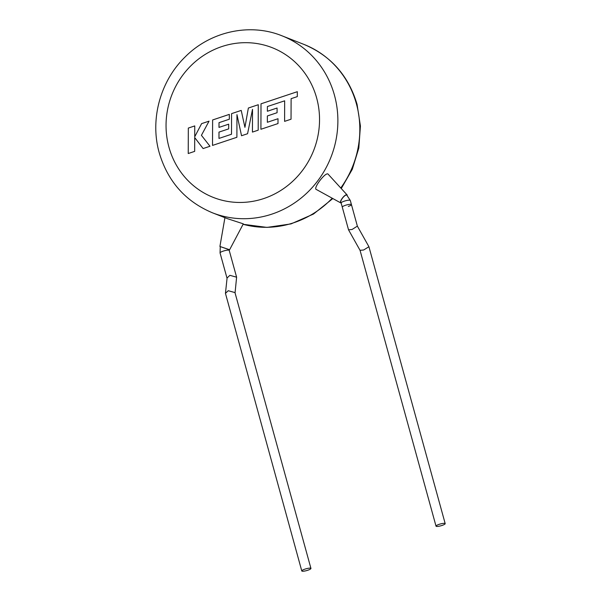 <?xml version="1.0" encoding="UTF-8"?>
<svg xmlns="http://www.w3.org/2000/svg" width="601" height="601" viewBox="0 0 601 601"><rect width="100%" height="100%" fill="white"/><g stroke="black" fill="none" stroke-linecap="round" stroke-linejoin="round"><path stroke-width="0.9" d="M357.362 226.126L352.088 229.469L348.535 229.822L342.277 207.127A4.755 0.947 164.6 0 1 345.432 205.309A4.755 0.947 164.6 0 0 342.277 207.127L341.135 202.98A4.755 0.947 164.6 0 1 344.29 201.162A4.755 0.947 164.6 0 1 350.082 200.268A4.755 0.947 164.6 0 1 350.3 200.456L351.442 204.603A4.755 0.947 164.6 0 0 345.432 205.309A4.755 0.947 164.6 0 1 351.442 204.603A4.755 0.947 164.6 0 1 348.287 206.428M360.044 250.309L363.62 250.008L368.924 246.726L357.377 226.156M442.035 525.447A4.755 0.947 164.6 0 0 445.191 523.629A4.755 0.947 164.6 0 0 439.181 524.327A4.755 0.947 164.6 0 0 436.025 526.153A4.755 0.947 164.6 0 0 442.035 525.447M267.407 106.52L284.664 100.825L284.596 121.364L291.034 119.216L291.109 98.677L297.3 96.611L297.315 91.698L261.007 103.815L260.917 129.268L278 123.566L278.008 118.728L267.355 122.281L267.37 115.955L277.076 112.718L277.084 108.015L267.377 111.26L267.407 106.52M258.28 104.724L248.363 108.037L244.93 127.344L241.219 110.419L231.58 113.634L231.513 134.241L218.974 138.425L218.982 132.107L228.688 128.869L228.696 124.167L218.989 127.404L219.019 122.664L229.327 119.223L229.327 114.385L212.619 119.96L212.521 145.419L236.892 137.283L236.959 114.626L241.542 135.736L247.574 133.722L252.518 109.329L252.443 132.092L258.19 130.177L258.28 104.724M188.323 128.073L188.233 153.525L194.664 151.377L194.701 137.561L203.115 148.56L209.997 146.261L201.425 135.315L209.05 121.154L201.605 123.633L194.732 136.773L194.762 125.917L188.323 128.073M346.875 195.22A4.755 1.472 128.3 0 0 346.769 195.107A4.755 1.472 128.3 0 0 346.649 195.032A4.755 1.472 128.3 0 0 342.532 198.097A4.755 1.472 128.3 0 0 340.88 202.567L341.135 202.98M220.056 252.938A4.755 0.947 164.6 0 1 223.211 251.12A4.755 0.947 164.6 0 1 229.004 250.219A4.755 0.947 164.6 0 1 229.221 250.414L229.026 249.55L220.259 246.583L220.056 252.938L227.05 278.323M347.235 195.49A5.116 1.585 128.3 0 0 347.055 194.874A5.116 1.585 128.3 0 0 346.867 194.747A5.116 1.585 128.3 0 0 342.352 198.15A5.116 1.585 128.3 0 0 340.722 202.898A5.116 1.585 128.3 0 0 340.782 202.928A5.116 1.585 128.3 0 0 341.128 202.965M347.055 194.874L327.936 173.967C324.931 172.382 312.73 188.804 316.389 189.503L340.722 202.898M229.251 249.685L220.251 246.605M243.307 223.842L227.501 218.689M235.059 292.927L236.606 277.196L229.882 275.326L227.088 277.978L225.45 293.363L228.245 290.711L234.968 292.582L310.942 568.426A4.755 0.947 164.6 0 0 304.932 569.132A4.755 0.947 164.6 0 0 301.777 570.95A4.755 0.947 164.6 0 0 307.787 570.244A4.755 0.947 164.6 0 0 310.942 568.426M301.777 570.95L225.45 293.363M212.514 212.829C185.559 201.515 167.799 181.51 159.242 152.812C149.754 119.637 160.219 81.067 185.206 56.877C210.373 31.462 249.731 22.74 281.846 35.752A95.078 90.007 111.4 0 1 334.441 95.168A95.078 90.007 111.4 0 1 307.494 192.425A95.078 90.007 111.4 0 1 212.514 212.829L227.494 218.696M316.629 97.933A80.451 76.162 -68.6 0 0 221.859 46.57A80.451 76.162 -68.6 0 0 168.956 147.215A80.451 76.162 -68.6 0 0 263.726 198.57A80.451 76.162 -68.6 0 0 316.629 97.933M340.782 187.963A95.078 90.007 -68.6 0 0 356.385 103.763A95.078 90.007 -68.6 0 0 303.798 44.346C330.753 55.66 348.512 75.666 357.069 104.364L360.427 126.045L358.805 148.086L352.306 169.287L341.278 188.511M332.826 198.555L313.489 214.046L291.027 223.903L267.002 227.403L243.089 224.286A95.078 90.007 -68.6 0 0 332.225 198.225M357.385 226.186L351.442 204.603M368.924 246.726L445.191 523.629M360.052 250.339L436.025 526.153M348.535 229.822L360.067 250.369M346.769 195.107L350.3 200.456M281.846 35.752L303.798 44.346M229.605 249.776L243.315 223.85M229.221 250.414L236.606 277.196M219.913 246.463L224.924 217.682"/></g></svg>
